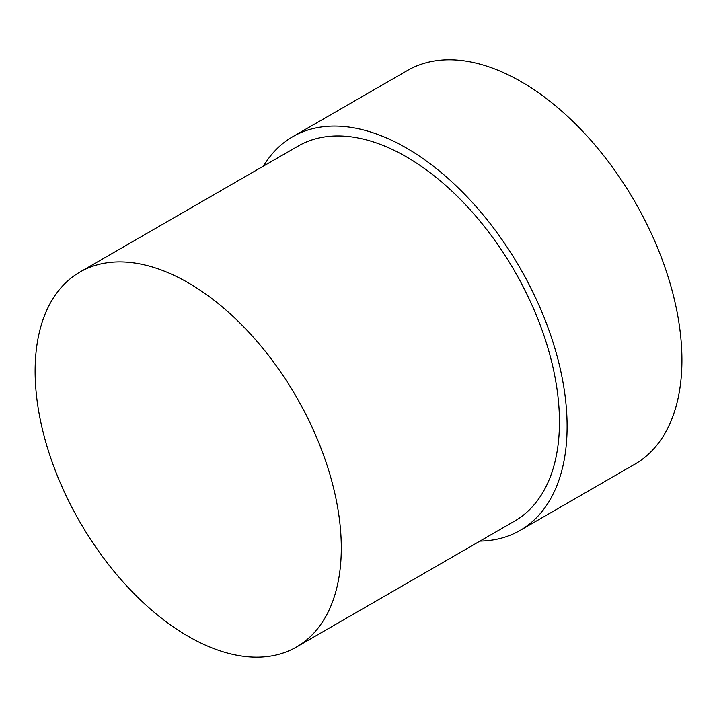 <?xml version="1.0" encoding="UTF-8"?>
<svg xmlns="http://www.w3.org/2000/svg" width="717" height="717" viewBox="0 0 717 717"><rect width="100%" height="100%" fill="white"/><g stroke="black" fill="none" stroke-linecap="round" stroke-linejoin="round"><path stroke-width="1.08" d="M263.453 166.111A227.325 131.247 60 0 1 292.697 136.723A227.325 131.247 60 0 1 406.36 147.98A227.325 131.247 60 0 1 554.868 348.31A227.325 131.247 60 0 1 520.022 530.472A227.325 131.247 60 0 1 479.951 541.102M292.697 136.723L407.516 70.436A227.325 131.247 60 0 1 521.178 81.693A227.325 131.247 60 0 1 669.687 282.023A227.325 131.247 60 0 1 634.841 464.186L520.022 530.472M188.204 282.776A216.507 125 60 0 1 329.641 473.561A216.507 125 60 0 1 296.453 647.048A216.507 125 60 0 1 188.204 636.329A216.507 125 60 0 1 46.766 445.535A216.507 125 60 0 1 79.954 272.048A216.507 125 60 0 1 188.204 282.776M79.954 272.048L298.111 146.098A216.507 125 60 0 1 406.36 156.826A216.507 125 60 0 1 547.797 347.611A216.507 125 60 0 1 514.609 521.098L296.453 647.048"/></g></svg>
